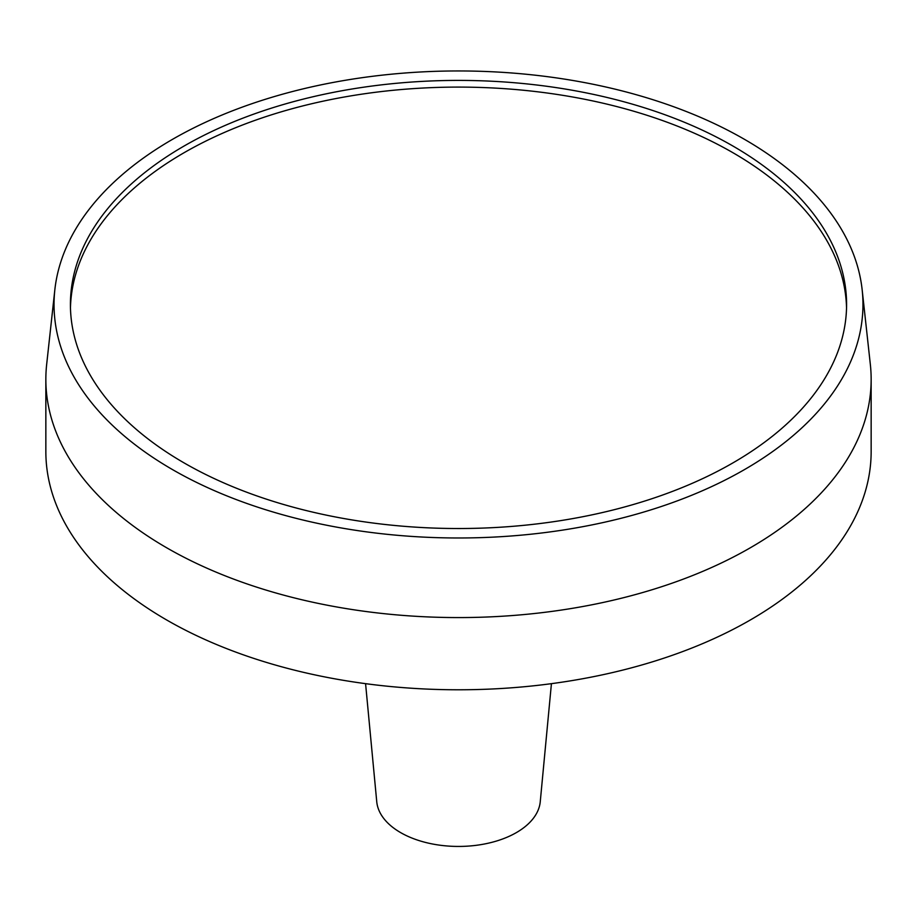 <?xml version="1.0" encoding="UTF-8"?>
<svg xmlns="http://www.w3.org/2000/svg" width="917" height="917" viewBox="0 0 917 917"><rect width="100%" height="100%" fill="white"/><g stroke="black" fill="none" stroke-linecap="round" stroke-linejoin="round"><path stroke-width="1.38" d="M871.15 379.34L871.15 451.542A412.65 238.237 0 0 1 750.289 620.007A412.65 238.237 180 0 1 300.581 671.645A412.65 238.237 180 0 1 45.85 451.542L45.85 379.34A412.65 238.237 180 0 1 46.675 364.301L54.848 289.726A404.466 233.514 180 0 1 172.499 139.35A404.466 233.514 0 0 1 601.403 86.015A404.466 233.514 0 0 1 862.152 289.726L870.325 364.301A412.65 238.237 0 0 1 871.15 379.34A412.65 238.237 0 0 1 750.289 547.804A412.65 238.237 180 0 1 300.581 599.443A412.65 238.237 180 0 1 45.85 379.34M54.848 289.726A404.466 233.514 180 0 0 291.996 517.28A404.466 233.514 180 0 0 744.501 469.584A404.466 233.514 0 0 0 862.152 289.726M184.076 462.902A388.086 224.057 0 0 0 607.02 511.468A388.086 224.057 0 0 0 846.586 304.467A388.086 224.057 0 0 0 732.924 146.032A388.086 224.057 0 0 0 309.98 97.466A388.086 224.057 0 0 0 70.414 304.467A388.086 224.057 0 0 0 184.076 462.902M846.54 307.814A388.086 224.057 0 0 0 732.924 152.715A388.086 224.057 0 0 0 312.663 103.518A388.086 224.057 0 0 0 70.46 307.814M551.426 683.658L540.251 801.745A81.877 47.271 0 0 1 516.397 832.59A81.877 47.271 180 0 1 429.248 843.319A81.877 47.271 180 0 1 376.749 801.745L365.574 683.658"/></g></svg>
